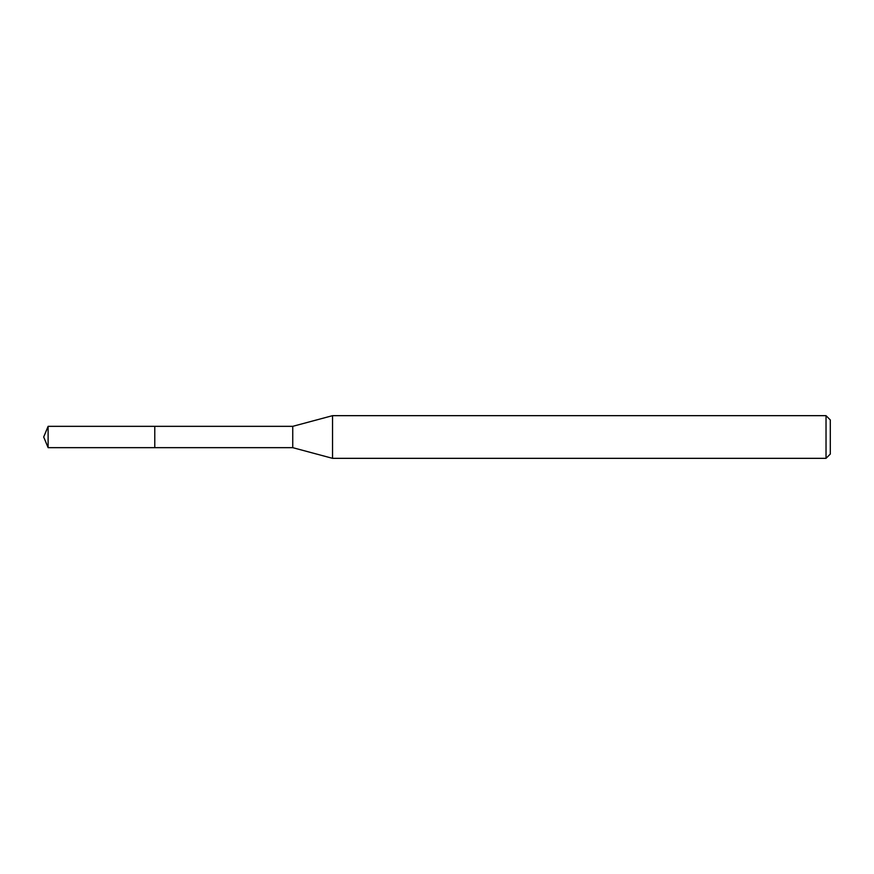 <?xml version="1.0" encoding="UTF-8"?>
<svg xmlns="http://www.w3.org/2000/svg" width="874" height="874" viewBox="0 0 874 874"><rect width="100%" height="100%" fill="white"/><g stroke="black" fill="none" stroke-linecap="round" stroke-linejoin="round"><path stroke-width="1.31" d="M48.114 447.663L43.7 437L48.114 426.337L48.114 447.663L154.774 447.663L154.774 426.337L154.774 447.663L292.746 447.663L292.746 426.337L332.546 415.663L826.028 415.663L830.3 419.935L830.3 454.065L830.3 419.935M48.114 426.337L292.746 426.337M332.546 415.663L332.546 458.337L826.028 458.337L826.028 415.663M826.028 458.337L830.3 454.065M292.746 447.663L332.546 458.337"/></g></svg>
